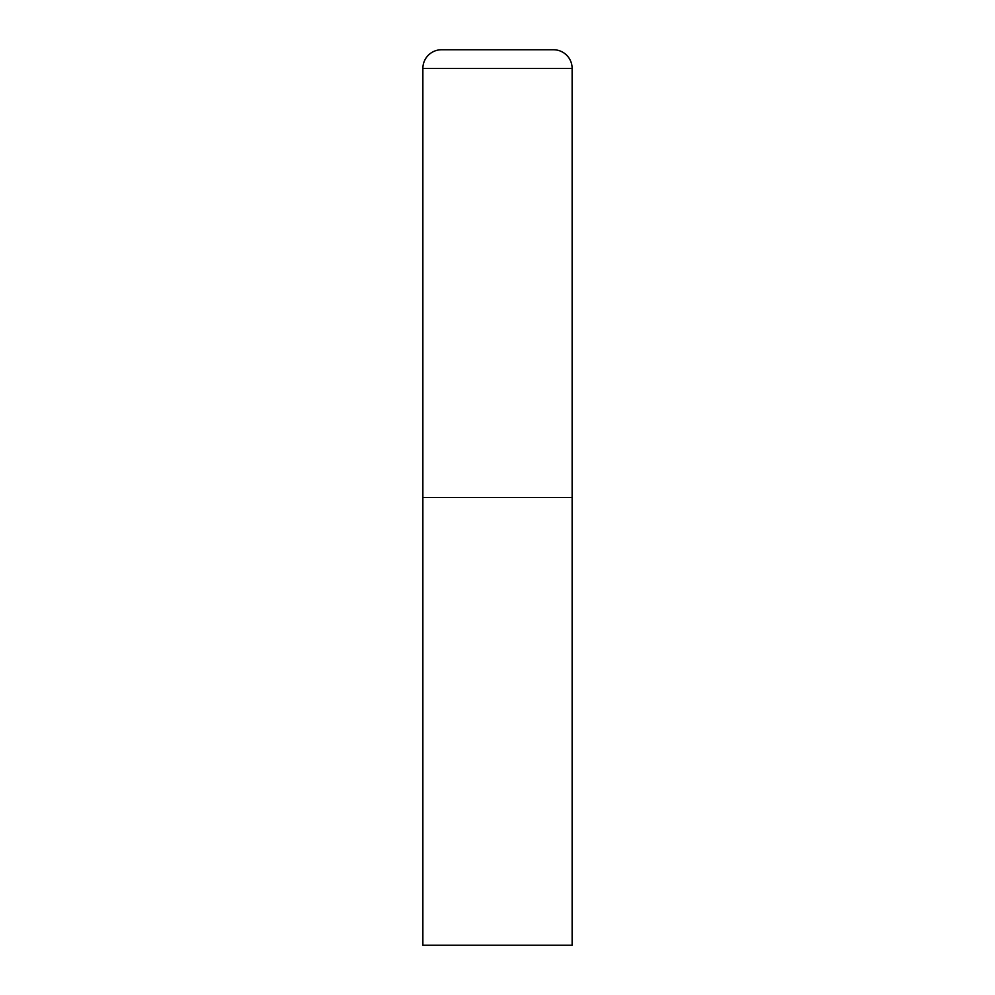 <?xml version="1.0" encoding="UTF-8"?>
<svg xmlns="http://www.w3.org/2000/svg" width="995" height="995" viewBox="0 0 995 995"><rect width="100%" height="100%" fill="white"/><g stroke="black" fill="none" stroke-linecap="round" stroke-linejoin="round"><path stroke-width="1.49" d="M441.531 49.75A18.656 18.656 0 0 0 422.875 68.406L422.875 945.25L572.125 945.25L572.125 497.5L422.875 497.5L572.125 497.5L572.125 68.406A18.656 18.656 0 0 0 553.469 49.75L441.531 49.75L553.469 49.75M422.875 68.406L572.125 68.406"/></g></svg>
